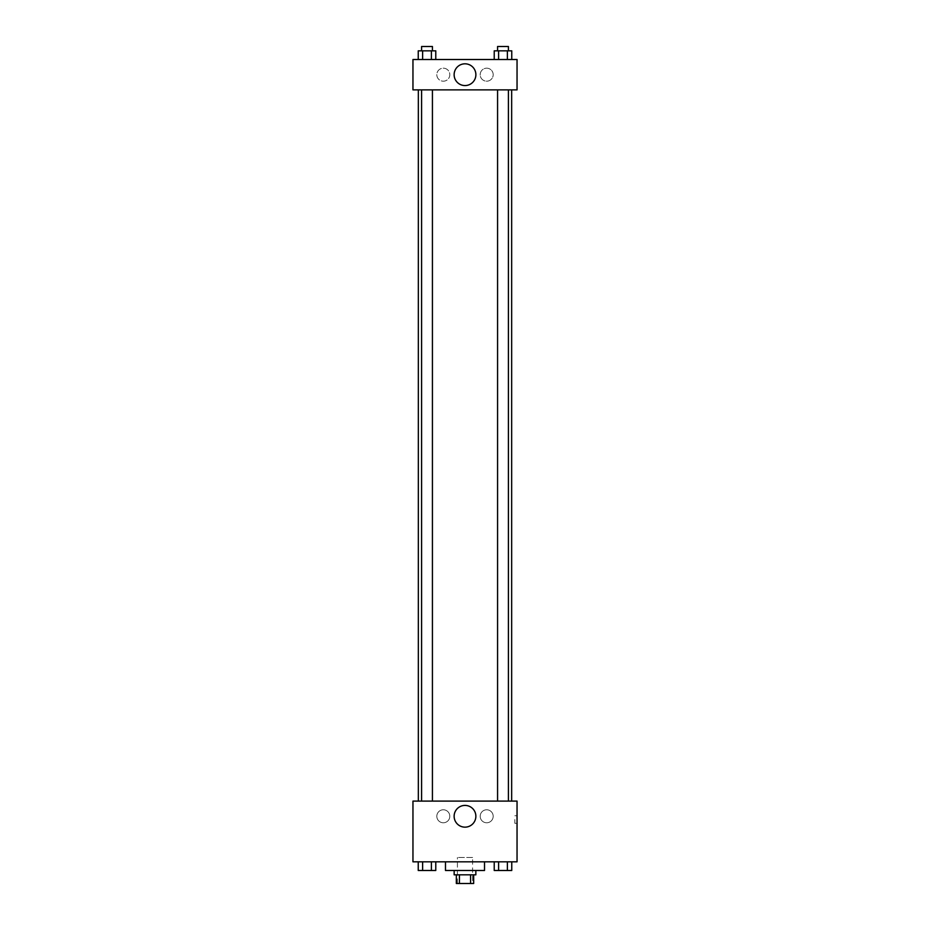 <?xml version="1.0" encoding="UTF-8"?>
<svg xmlns="http://www.w3.org/2000/svg" width="930" height="930" viewBox="0 0 930 930"><rect width="100%" height="100%" fill="white"/><g stroke="black" fill="none" stroke-linecap="round" stroke-linejoin="round"><path stroke-width="0.7" stroke-dasharray="4.65 3.49" d="M472.591 857.483L457.409 857.483L472.591 857.483L472.591 883.5L457.409 883.5L472.591 883.5M459.432 883.5L456.328 883.5L456.328 874.828L459.432 874.828L459.432 883.5L473.672 883.5L473.672 874.828L470.568 874.828L470.568 883.5M459.432 874.828L456.328 874.828M470.568 874.828L473.672 874.828M454.154 874.828L475.846 874.828M465 870.492L454.154 870.492L465 870.492M484.518 870.492L445.482 870.492M484.518 861.819L445.482 861.819L484.518 861.819M412.955 861.819L517.045 861.819L517.045 801.102L412.955 801.102L412.955 861.819M494.225 861.819L494.225 870.492L498.608 870.492L494.225 870.492L498.608 870.492L498.608 861.819L507.373 861.819L494.225 861.819L511.756 861.819L494.225 861.819L498.608 861.819L498.608 870.492L511.756 870.492L507.373 870.492L511.756 870.492L511.756 861.819L507.373 861.819L507.373 870.492L498.608 870.492L507.373 870.492L507.373 861.819L511.756 861.819L498.608 861.819L511.756 861.819M435.775 861.819L418.244 861.819L431.392 861.819L431.392 870.492L435.775 870.492L431.392 870.492L435.775 870.492L435.775 861.819L418.244 861.819L422.627 861.819L422.627 870.492L431.392 870.492L422.627 870.492L431.392 870.492L431.392 861.819L431.392 870.492M412.955 819.528L412.955 823.329L412.967 819.528M465 827.154A10.881 10.881 0 0 0 474.416 810.844A10.881 10.881 0 0 0 455.584 810.844A10.881 10.881 0 0 0 465 827.154M517.045 819.528L517.045 823.329L517.045 819.528M514.86 819.528L514.86 823.329L514.86 819.528M443.319 809.774A6.51 6.51 0 0 0 437.681 819.528A6.51 6.51 0 0 0 448.946 819.528A6.51 6.51 0 0 0 443.319 809.774A6.51 6.51 0 0 1 448.946 819.528A6.51 6.51 0 0 1 437.681 819.528A6.51 6.51 0 0 1 443.319 809.774M486.681 809.774A6.51 6.51 0 0 0 481.054 819.528A6.51 6.51 0 0 0 492.319 819.528A6.51 6.51 0 0 0 486.681 809.774A6.51 6.51 0 0 1 492.319 819.528A6.51 6.51 0 0 1 481.054 819.528A6.51 6.51 0 0 1 486.681 809.774M497.573 801.102L508.408 801.102L497.573 801.102L508.408 801.102L497.573 801.102L497.573 89.873L508.408 89.873L497.573 89.873M432.427 801.102L421.592 801.102L432.427 801.102L421.592 801.102L432.427 801.102L432.427 89.873L421.592 89.873L432.427 89.873M511.663 801.102L418.337 801.102L511.663 801.102M511.663 89.873L418.337 89.873L511.663 89.873M508.408 89.873L508.408 801.102M517.045 89.873L412.955 89.873L412.955 59.508L517.045 59.508L517.045 89.873M436.809 74.691A6.51 6.51 0 0 0 443.319 81.189A6.51 6.51 0 0 0 449.818 74.691A6.51 6.51 0 0 0 443.319 68.181A6.51 6.51 0 0 0 436.809 74.691M493.191 74.691A6.51 6.51 0 0 0 486.681 68.181A6.51 6.51 0 0 0 480.182 74.691A6.51 6.51 0 0 0 486.681 81.189A6.51 6.51 0 0 0 493.191 74.691M494.225 59.508L511.756 59.508L494.225 59.508L511.756 59.508L494.225 59.508L511.756 59.508L494.225 59.508L494.225 50.836L511.756 50.836L507.373 50.836L507.373 59.508L507.373 50.836L498.608 50.836L498.608 59.508L498.608 50.836L494.225 50.836L511.756 50.836L511.756 59.508M418.244 59.508L435.775 59.508L418.244 59.508L435.775 59.508L418.244 59.508L418.244 50.836L435.775 50.836L431.392 50.836L431.392 59.508L431.392 50.836L422.627 50.836L422.627 59.508L422.627 50.836L418.244 50.836L435.775 50.836L435.775 59.508M443.319 68.181A6.51 6.51 0 0 1 448.946 77.946A6.51 6.51 0 0 1 437.681 77.946A6.51 6.51 0 0 1 443.319 68.181M486.681 68.181A6.51 6.51 0 0 1 492.319 77.946A6.51 6.51 0 0 1 481.054 77.946A6.51 6.51 0 0 1 486.681 68.181M412.955 75.237L412.955 67.646L412.967 75.237M517.045 67.646L517.045 75.237L517.034 67.646M475.881 74.691A10.881 10.881 0 0 0 459.56 65.274A10.881 10.881 0 0 0 459.56 84.107A10.881 10.881 0 0 0 475.881 74.691M508.408 50.836L497.573 50.836L508.408 50.836L497.573 50.836L508.408 50.836L508.408 46.5L497.573 46.5L508.408 46.5L497.573 46.5L497.573 50.836M432.427 50.836L421.592 50.836L432.427 50.836L421.592 50.836L432.427 50.836L432.427 46.5L421.592 46.5L432.427 46.5L421.592 46.5L421.592 50.836M507.373 50.836L507.373 59.508M498.608 50.836L498.608 59.508M431.392 50.836L431.392 59.508M422.627 50.836L422.627 59.508M508.408 870.492L497.573 870.492M418.244 861.819L422.627 861.819L418.244 861.819L418.244 870.492L422.627 870.492L418.244 870.492L422.627 870.492L422.627 861.819L431.392 861.819L418.244 861.819L431.392 861.819M432.427 870.492L421.592 870.492M507.373 861.819L507.373 870.492M498.608 861.819L498.608 870.492M422.627 861.819L422.627 870.492M457.409 883.5L457.409 857.483M517.045 815.738L514.86 815.738M517.045 823.329L514.86 823.329M421.592 89.873L421.592 801.102"/><path stroke-width="1.4" d="M470.568 874.828L470.568 883.5L456.328 883.5L456.328 874.828M470.568 883.5L473.672 883.5L473.672 874.828M475.846 870.492L475.846 874.828L454.154 874.828L454.154 870.492M459.432 874.828L459.432 883.5M445.482 861.819L445.482 870.492L484.518 870.492L484.518 861.819M517.045 861.819L412.955 861.819L412.955 801.102L517.045 801.102L517.045 861.819M465 827.154A10.881 10.881 0 0 1 455.584 810.844A10.881 10.881 0 0 1 474.416 810.844A10.881 10.881 0 0 1 465 827.154M511.663 89.873L511.663 801.102M497.573 801.102L497.573 89.873M432.427 89.873L432.427 801.102M517.045 89.873L412.955 89.873L412.955 59.508L517.045 59.508L517.045 89.873M475.881 74.691A10.881 10.881 0 0 1 459.56 84.107A10.881 10.881 0 0 1 459.56 65.274A10.881 10.881 0 0 1 475.881 74.691M511.756 59.508L511.756 50.836L494.225 50.836L494.225 59.508M507.373 50.836L507.373 59.508M498.608 50.836L498.608 59.508M497.573 50.836L497.573 46.5L508.408 46.5L508.408 50.836M435.775 59.508L435.775 50.836L418.244 50.836L418.244 59.508M431.392 50.836L431.392 59.508M422.627 50.836L422.627 59.508M421.592 50.836L421.592 46.5L432.427 46.5L432.427 50.836M511.756 861.819L511.756 870.492L494.225 870.492L494.225 861.819M507.373 861.819L507.373 870.492M498.608 861.819L498.608 870.492M508.408 870.492L497.573 870.492M435.775 861.819L435.775 870.492L418.244 870.492L418.244 861.819M431.392 861.819L431.392 870.492M422.627 861.819L422.627 870.492M432.427 870.492L421.592 870.492M418.337 89.873L418.337 801.102M508.408 801.102L508.408 89.873M421.592 89.873L421.592 801.102"/></g></svg>
